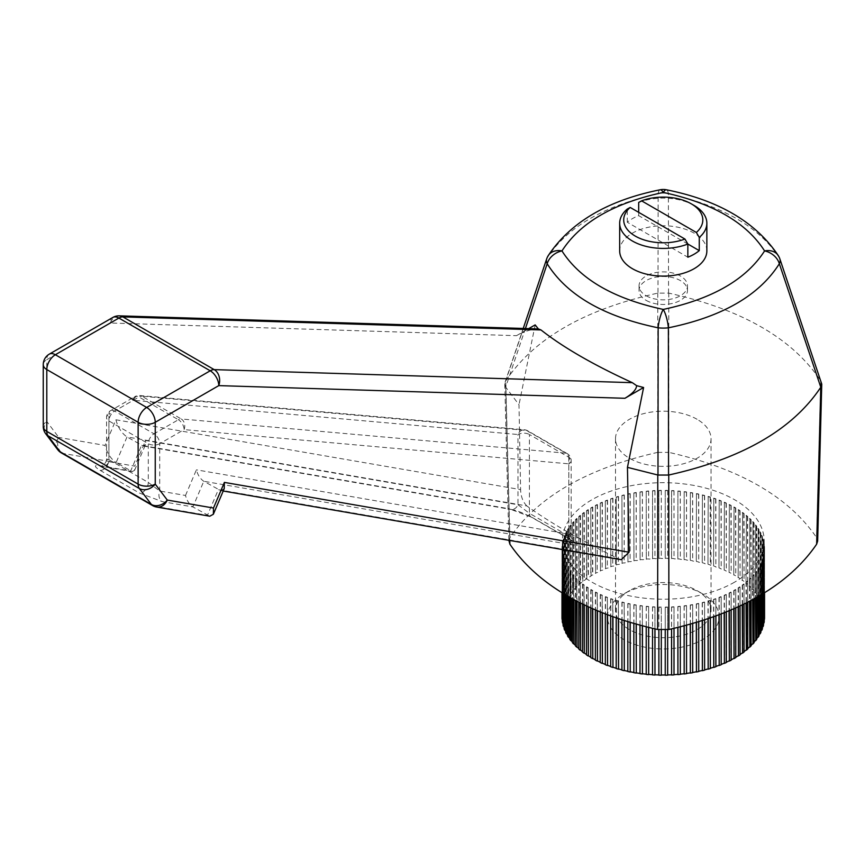 <?xml version="1.0" encoding="UTF-8"?>
<svg xmlns="http://www.w3.org/2000/svg" width="865" height="865" viewBox="0 0 865 865"><rect width="100%" height="100%" fill="white"/><g stroke="black" fill="none" stroke-linecap="round" stroke-linejoin="round"><path stroke-width="0.65" stroke-dasharray="4.33 3.24" d="M697.049 419.276A47.77 27.583 0 0 0 644.987 413.297A47.77 27.583 0 0 0 615.502 438.771A47.77 27.583 0 0 0 629.493 458.277A47.77 27.583 0 0 0 681.544 464.256A47.77 27.583 0 0 0 711.041 438.771A47.77 27.583 0 0 0 697.049 419.276M629.493 590.644L629.493 590.644A47.77 27.583 0 0 0 615.502 610.149A47.77 27.583 0 0 0 629.493 629.644A47.77 27.583 0 0 0 681.544 635.624A47.77 27.583 0 0 0 711.041 610.149A47.77 27.583 0 0 0 697.049 590.644L697.049 590.644A47.77 27.583 0 0 0 629.493 590.644L623.784 593.941A55.836 32.243 0 0 0 623.784 639.527A55.836 32.243 0 0 0 702.748 639.527A55.836 32.243 0 0 0 702.758 593.941A55.836 32.243 0 0 0 623.784 593.941L629.493 590.644M687.848 244.027L638.684 215.644A43.596 25.172 0 0 0 627.266 222.229L687.848 257.208M638.684 215.644L638.684 212.347M694.087 205.448A43.596 25.172 0 0 0 638.684 202.464M706.856 250.926A43.596 25.172 0 0 0 679.944 227.679A43.596 25.172 0 0 0 632.445 233.128A43.596 25.172 0 0 0 619.675 250.926M627.266 222.229L627.266 209.049M595.639 505.614A100.902 58.258 180 0 1 597.455 504.684L597.185 504.511A101.313 58.485 0 0 0 595.369 505.441L595.639 573.506A100.902 58.258 0 0 0 592.774 575.052L592.493 574.89A101.313 58.485 0 0 0 590.784 575.874L591.065 576.036A100.902 58.258 0 0 0 588.384 577.69L588.081 577.528A101.313 58.485 0 0 0 586.481 578.577L586.784 578.739A100.902 58.258 0 0 0 584.286 580.48L583.962 580.339A101.313 58.485 0 0 0 582.48 581.442L582.805 581.583A100.902 58.258 0 0 0 580.501 583.41L580.166 583.28A101.313 58.485 0 0 0 578.804 584.437L579.139 584.567A100.902 58.258 0 0 0 577.041 586.481L576.685 586.362A101.313 58.485 0 0 0 575.452 587.562L575.809 587.681A100.902 58.258 0 0 0 573.917 589.671L573.56 589.562A101.313 58.485 0 0 0 572.457 590.806L572.814 590.914A100.902 58.258 0 0 0 571.149 592.957L570.781 592.871A101.313 58.485 0 0 0 569.819 594.147L570.186 594.244A100.902 58.258 0 0 0 568.748 596.342L568.37 596.266A101.313 58.485 0 0 0 567.548 597.585L567.927 597.661A100.902 58.258 0 0 0 566.716 599.813L566.326 599.748A101.313 58.485 0 0 0 565.645 601.088L566.034 601.153A100.902 58.258 0 0 0 565.061 603.348L564.672 603.294A101.313 58.485 0 0 0 564.142 604.657L564.531 604.711A100.902 58.258 0 0 0 563.796 606.927L563.407 606.895A101.313 58.485 0 0 0 563.029 608.279L563.418 608.311A100.902 58.258 0 0 0 562.931 610.56L562.531 610.539A101.313 58.485 0 0 0 562.304 611.923L562.704 611.944A100.902 58.258 0 0 0 562.455 614.204L562.055 614.204A101.313 58.485 0 0 0 561.98 615.599L562.38 615.599A100.902 58.258 0 0 0 562.358 616.734A100.902 58.258 0 0 0 562.38 617.87L561.98 617.87M595.369 505.441L595.639 573.506M597.185 504.511L597.185 572.403A101.313 58.485 0 0 0 595.369 573.322M597.455 504.684L597.185 572.403M600.472 503.246A100.902 58.258 180 0 1 602.386 502.392L602.137 502.208A101.313 58.485 0 0 0 600.224 503.062L600.472 571.138A100.902 58.258 0 0 0 597.455 572.576M600.224 503.062L600.472 571.138M602.137 502.208L602.137 570.089A101.313 58.485 0 0 0 600.224 570.954M602.386 502.392L602.137 570.089M605.554 501.062A100.902 58.258 180 0 1 607.554 500.273L607.327 500.078A101.313 58.485 0 0 0 605.327 500.867L605.554 568.943A100.902 58.258 0 0 0 602.386 570.273M605.327 500.867L605.554 568.943M607.327 500.078L607.327 567.97A101.313 58.485 0 0 0 605.327 568.759M607.554 500.273L607.327 567.97M610.863 499.062A100.902 58.258 180 0 1 612.95 498.348L612.744 498.154A101.313 58.485 0 0 0 610.658 498.856L610.863 566.953A100.902 58.258 0 0 0 607.554 568.164M610.658 498.856L610.863 566.953M612.744 498.154L612.744 566.034A101.313 58.485 0 0 0 610.658 566.748M612.95 498.348L612.744 566.034M616.377 497.256A100.902 58.258 180 0 1 618.54 496.629L618.356 496.413A101.313 58.485 0 0 0 616.194 497.051L616.377 565.148A100.902 58.258 0 0 0 612.95 566.24M616.194 497.051L616.377 565.148M618.356 496.413L618.356 564.304A101.313 58.485 0 0 0 616.194 564.942M618.54 496.629L618.356 564.304M622.086 495.667A100.902 58.258 180 0 1 624.303 495.104L624.152 494.888A101.313 58.485 0 0 0 621.924 495.45L622.086 563.548A100.902 58.258 0 0 0 618.54 564.51M621.924 495.45L622.086 563.548M624.152 494.888L624.152 562.78A101.313 58.485 0 0 0 621.924 563.342M624.303 495.104L624.152 562.78M627.947 494.272A100.902 58.258 180 0 1 630.228 493.796L630.088 493.58A101.313 58.485 0 0 0 627.817 494.056L627.947 562.163A100.902 58.258 0 0 0 624.303 562.996M627.817 494.056L627.947 562.163M630.088 493.58L630.088 561.471A101.313 58.485 0 0 0 627.817 561.947M630.228 493.796L630.088 561.471M633.959 493.104A100.902 58.258 180 0 1 636.283 492.715L636.164 492.488A101.313 58.485 0 0 0 633.84 492.877L633.959 560.985A100.902 58.258 0 0 0 630.228 561.688M633.84 492.877L633.959 560.985M636.164 492.488L636.164 560.379A101.313 58.485 0 0 0 633.84 560.769M636.283 492.715L636.164 560.379M640.078 492.153A100.902 58.258 180 0 1 642.436 491.839L642.349 491.612A101.313 58.485 0 0 0 639.992 491.925L640.078 560.033A100.902 58.258 0 0 0 636.283 560.596M639.992 491.925L640.078 560.033M642.349 491.612L642.349 559.504A101.313 58.485 0 0 0 639.992 559.806M642.436 491.839L642.349 559.504M646.285 491.417A100.902 58.258 180 0 1 648.674 491.201L648.62 490.974A101.313 58.485 0 0 0 646.22 491.19L646.285 559.309A100.902 58.258 0 0 0 642.436 559.731M646.22 491.19L646.285 559.309M648.62 490.974L648.62 558.855A101.313 58.485 0 0 0 646.22 559.082M648.674 491.201L648.62 558.855M652.567 490.92A100.902 58.258 180 0 1 654.978 490.79L654.935 490.552A101.313 58.485 0 0 0 652.524 490.682L652.567 558.812A100.902 58.258 0 0 0 648.674 559.093M652.524 490.682L652.567 558.812M654.935 490.552L654.935 558.444A101.313 58.485 0 0 0 652.524 558.574M654.978 490.79L654.935 558.444M658.892 490.65A100.902 58.258 180 0 1 661.303 490.596L661.293 490.368A101.313 58.485 0 0 0 658.87 490.412L658.892 558.53A100.902 58.258 0 0 0 654.978 558.671M658.87 490.412L658.892 558.53M661.293 490.368L661.293 558.26A101.313 58.485 0 0 0 658.87 558.303M661.303 490.596L661.293 558.26M665.228 490.596A100.902 58.258 180 0 1 667.65 490.65L667.661 490.412A101.313 58.485 0 0 0 665.239 490.368L665.228 558.487A100.902 58.258 0 0 0 661.303 558.487M665.239 490.368L665.228 558.487M667.661 490.412L667.661 558.303A101.313 58.485 0 0 0 665.239 558.26M667.65 490.65L667.661 558.303M671.554 490.79A100.902 58.258 180 0 1 673.965 490.92L674.008 490.682A101.313 58.485 0 0 0 671.597 490.552L671.554 558.671A100.902 58.258 0 0 0 667.65 558.53M671.597 490.552L671.554 558.671M674.008 490.682L674.008 558.574A101.313 58.485 0 0 0 671.597 558.444M673.965 490.92L674.008 558.574M677.857 491.201A100.902 58.258 180 0 1 680.247 491.417L680.312 491.19A101.313 58.485 0 0 0 677.922 490.974L677.857 559.093A100.902 58.258 0 0 0 673.965 558.812M677.922 490.974L677.857 559.093M680.312 491.19L680.312 559.082A101.313 58.485 0 0 0 677.922 558.855M680.247 491.417L680.312 559.082M684.096 491.839A100.902 58.258 180 0 1 686.464 492.153L686.551 491.925A101.313 58.485 0 0 0 684.183 491.612L684.096 559.731A100.902 58.258 0 0 0 680.247 559.309M684.183 491.612L684.096 559.731M686.551 491.925L686.551 559.806A101.313 58.485 0 0 0 684.183 559.504M686.464 492.153L686.551 559.806M690.259 492.715A100.902 58.258 180 0 1 692.584 493.104L692.692 492.877A101.313 58.485 0 0 0 690.367 492.488L690.259 560.596A100.902 58.258 0 0 0 686.464 560.033M690.367 492.488L690.259 560.596M692.692 492.877L692.692 560.769A101.313 58.485 0 0 0 690.367 560.379M692.584 493.104L692.692 560.769M696.303 493.796A100.902 58.258 180 0 1 698.585 494.272L698.725 494.056A101.313 58.485 0 0 0 696.444 493.58L696.303 561.688A100.902 58.258 0 0 0 692.584 560.985M696.444 493.58L696.303 561.688M698.725 494.056L698.725 561.947A101.313 58.485 0 0 0 696.444 561.471M698.585 494.272L698.725 561.947M702.229 495.104A100.902 58.258 180 0 1 704.445 495.667L704.607 495.45A101.313 58.485 0 0 0 702.391 494.888L702.229 562.996A100.902 58.258 0 0 0 698.585 562.163M702.391 494.888L702.229 562.996M704.607 495.45L704.607 563.342A101.313 58.485 0 0 0 702.391 562.78M704.445 495.667L704.607 563.342M707.992 496.629A100.902 58.258 180 0 1 710.154 497.256L710.338 497.051A101.313 58.485 0 0 0 708.176 496.413L707.992 564.51A100.902 58.258 0 0 0 704.445 563.548M708.176 496.413L707.992 564.51M710.338 497.051L710.338 564.942A101.313 58.485 0 0 0 708.176 564.304M710.154 497.256L710.338 564.942M713.582 498.348A100.902 58.258 180 0 1 715.669 499.062L715.874 498.856A101.313 58.485 0 0 0 713.787 498.154L713.582 566.24A100.902 58.258 0 0 0 710.154 565.148M713.787 498.154L713.582 566.24M715.874 498.856L715.874 566.748A101.313 58.485 0 0 0 713.787 566.034M715.669 499.062L715.874 566.748M718.977 500.273A100.902 58.258 180 0 1 720.977 501.062L721.205 500.867A101.313 58.485 0 0 0 719.204 500.078L718.977 568.164A100.902 58.258 0 0 0 715.669 566.953M719.204 500.078L718.977 568.164M721.205 500.867L721.205 568.759A101.313 58.485 0 0 0 719.204 567.97M720.977 501.062L721.205 568.759M724.156 502.392A100.902 58.258 180 0 1 726.07 503.246L726.308 503.062A101.313 58.485 0 0 0 724.394 502.208L724.156 570.273A100.902 58.258 0 0 0 720.977 568.943M724.394 502.208L724.156 570.273M726.308 503.062L726.308 570.954A101.313 58.485 0 0 0 724.394 570.089M726.07 503.246L726.308 570.954M729.087 504.684A100.902 58.258 180 0 1 730.903 505.614L731.163 505.441A101.313 58.485 0 0 0 729.346 504.511L729.087 572.576A100.902 58.258 0 0 0 726.07 571.138M729.346 504.511L729.087 572.576M731.163 505.441L731.163 573.322A101.313 58.485 0 0 0 729.346 572.403M730.903 505.614L731.163 573.322M733.758 507.16A100.902 58.258 180 0 1 735.466 508.155L735.758 507.982A101.313 58.485 0 0 0 734.039 506.998L733.758 575.052A100.902 58.258 0 0 0 730.903 573.506M734.039 506.998L733.758 575.052M735.758 507.982L735.758 575.874A101.313 58.485 0 0 0 734.039 574.89M735.466 508.155L735.758 575.874M738.148 509.799A100.902 58.258 180 0 1 739.748 510.847L740.051 510.696A101.313 58.485 0 0 0 738.451 509.647L738.148 577.69A100.902 58.258 0 0 0 735.466 576.036M738.451 509.647L738.148 577.69M740.051 510.696L740.051 578.577A101.313 58.485 0 0 0 738.451 577.528M739.748 510.847L740.051 578.577M742.246 512.588A100.902 58.258 180 0 1 743.738 513.691L744.051 513.55A101.313 58.485 0 0 0 742.57 512.448L742.246 580.48A100.902 58.258 0 0 0 739.748 578.739M742.57 512.448L742.246 580.48M744.051 513.55L744.051 581.442A101.313 58.485 0 0 0 742.57 580.339M743.738 513.691L744.051 581.442M746.041 515.529A100.902 58.258 180 0 1 747.403 516.686L747.728 516.546A101.313 58.485 0 0 0 746.376 515.399L746.041 583.41A100.902 58.258 0 0 0 743.738 581.583M746.376 515.399L746.041 583.41M747.728 516.546L747.728 584.437A101.313 58.485 0 0 0 746.376 583.28M747.403 516.686L747.728 584.437M749.501 518.589A100.902 58.258 180 0 1 750.734 519.8L751.08 519.681A101.313 58.485 0 0 0 749.847 518.47L749.501 586.481A100.902 58.258 0 0 0 747.403 584.567M749.847 518.47L749.501 586.481M751.08 519.681L751.08 587.562A101.313 58.485 0 0 0 749.847 586.362M750.734 519.8L751.08 587.562M752.615 521.779A100.902 58.258 180 0 1 753.718 523.022L754.075 522.914A101.313 58.485 0 0 0 752.982 521.671L752.615 589.671A100.902 58.258 0 0 0 750.734 587.681M752.982 521.671L752.615 589.671M754.075 522.914L754.075 590.806A101.313 58.485 0 0 0 752.982 589.562M753.718 523.022L754.075 590.806M755.383 525.066A100.902 58.258 180 0 1 756.345 526.353L756.724 526.255A101.313 58.485 0 0 0 755.761 524.979L755.383 592.957A100.902 58.258 0 0 0 753.718 590.914M755.761 524.979L755.383 592.957M756.724 526.255L756.724 594.147A101.313 58.485 0 0 0 755.761 592.871M756.345 526.353L756.724 594.147M757.794 528.461A100.902 58.258 180 0 1 758.616 529.769L758.994 529.694A101.313 58.485 0 0 0 758.173 528.374L757.794 596.342A100.902 58.258 0 0 0 756.345 594.244M758.173 528.374L757.794 596.342M758.994 529.694L758.994 597.585A101.313 58.485 0 0 0 758.173 596.266M758.616 529.769L758.994 597.585M759.816 531.921A100.902 58.258 180 0 1 760.497 533.262L760.886 533.197A101.313 58.485 0 0 0 760.205 531.856L759.816 599.813A100.902 58.258 0 0 0 758.616 597.661M760.205 531.856L759.816 599.813M760.886 533.197L760.886 601.088A101.313 58.485 0 0 0 760.205 599.748M760.497 533.262L760.886 601.088M761.47 535.457A100.902 58.258 180 0 1 762 536.819L762.389 536.776A101.313 58.485 0 0 0 761.87 535.403L761.47 603.348A100.902 58.258 0 0 0 760.497 601.153M761.87 535.403L761.47 603.348M762.389 536.776L762.389 604.657A101.313 58.485 0 0 0 761.87 603.294M762 536.819L762.389 604.657M762.735 539.046A100.902 58.258 180 0 1 763.114 540.42L763.514 540.387A101.313 58.485 0 0 0 763.135 539.003L762.735 606.927A100.902 58.258 0 0 0 762 604.711M763.135 539.003L762.735 606.927M763.514 540.387L763.514 608.279A101.313 58.485 0 0 0 763.135 606.895M763.114 540.42L763.514 608.279M763.6 542.669A100.902 58.258 180 0 1 763.827 544.063L764.238 544.042A101.313 58.485 0 0 0 764 542.647L763.6 610.56A100.902 58.258 0 0 0 763.114 608.311M764 542.647L763.6 610.56M764.238 544.042L764.238 611.923A101.313 58.485 0 0 0 764 610.539M763.827 544.063L764.238 611.923M764.076 546.323A100.902 58.258 180 0 1 764.152 547.718L764.552 547.707A101.313 58.485 0 0 0 764.476 546.312L764.076 614.204A100.902 58.258 0 0 0 763.827 611.944M764.476 546.312L764.076 614.204M764.552 547.707L764.552 615.599A101.313 58.485 0 0 0 764.476 614.204M764.152 547.718L764.552 615.599M764.152 549.978A100.902 58.258 180 0 1 764.076 551.373L764.476 551.383A101.313 58.485 0 0 0 764.552 549.989L764.152 617.87A100.902 58.258 0 0 0 764.173 616.734A100.902 58.258 0 0 0 764.152 615.599M764.552 549.989L764.552 592.752M764.476 551.383L764.476 592.795M764.076 551.373L764.238 619.264M763.827 553.632A100.902 58.258 180 0 1 763.6 555.027L764 555.049A101.313 58.485 0 0 0 764.238 553.654L763.827 621.524A100.902 58.258 0 0 0 764.076 619.264M764.238 553.654L764.238 592.947M764 555.049L764 593.087M763.6 555.027L763.6 593.336M763.114 557.265A100.902 58.258 180 0 1 762.735 558.649L763.135 558.682A101.313 58.485 0 0 0 763.514 557.309L763.114 625.157A100.902 58.258 0 0 0 763.514 623.395M763.514 557.309L763.514 593.39M763.135 558.682L763.135 593.617M762.735 558.649L762.735 593.866M762 560.877A100.902 58.258 180 0 1 761.47 562.239L761.87 562.282A101.313 58.485 0 0 0 762.389 560.92L762 628.758A100.902 58.258 0 0 0 762.389 627.622M762.389 560.92L762.389 594.071M761.87 562.282L761.87 594.385M761.47 562.239L761.47 594.623M760.497 564.423A100.902 58.258 180 0 1 759.816 565.775L760.205 565.84A101.313 58.485 0 0 0 760.886 564.488L760.497 632.315A100.902 58.258 0 0 0 760.886 631.482M760.886 564.488L760.886 594.969M760.205 565.84L760.205 595.358M759.816 565.775L759.816 595.585M758.616 567.927A100.902 58.258 180 0 1 757.794 569.235L758.173 569.311A101.313 58.485 0 0 0 758.994 568.002L758.616 635.807A100.902 58.258 0 0 0 758.994 635.17M758.994 568.002L758.994 596.072M758.173 569.311L758.173 596.547M757.794 569.235L757.794 596.764M756.345 571.343A100.902 58.258 180 0 1 755.383 572.619L755.761 572.716A101.313 58.485 0 0 0 756.724 571.43L756.345 639.224A100.902 58.258 0 0 0 756.724 638.716M756.724 571.43L756.724 597.369M755.761 572.716L755.761 597.91M755.383 572.619L755.383 598.115M753.718 574.674A100.902 58.258 180 0 1 752.615 575.917L752.982 576.025A101.313 58.485 0 0 0 754.075 574.771L753.718 642.554A100.902 58.258 0 0 0 754.075 642.133M754.075 574.771L754.075 598.84M752.982 576.025L752.982 599.434M752.615 575.917L752.615 599.629M750.734 577.896A100.902 58.258 180 0 1 749.501 579.107L749.847 579.215A101.313 58.485 0 0 0 751.08 578.015L750.734 645.787A100.902 58.258 0 0 0 751.08 645.431M751.08 578.015L751.08 600.451M749.847 579.215L749.847 601.099M749.501 579.107L749.501 601.283M747.403 581.01A100.902 58.258 180 0 1 746.041 582.167L746.376 582.296A101.313 58.485 0 0 0 747.728 581.139L747.403 648.901A100.902 58.258 0 0 0 747.728 648.609M747.728 581.139L747.728 602.191M746.376 582.296L746.376 602.883M746.041 582.167L746.041 603.046M743.738 583.994A100.902 58.258 180 0 1 742.246 585.108L742.57 585.248A101.313 58.485 0 0 0 744.051 584.145L743.738 651.886A100.902 58.258 0 0 0 744.051 651.637M744.051 584.145L744.051 604.029M742.57 585.248L742.57 604.754M742.246 585.108L742.246 604.905M739.748 586.848A100.902 58.258 180 0 1 738.148 587.897L738.451 588.049A101.313 58.485 0 0 0 740.051 587L739.748 654.729A100.902 58.258 0 0 0 740.051 654.535M740.051 587L740.051 605.954M738.451 588.049L738.451 606.7M738.148 587.897L738.148 606.841M735.466 589.541A100.902 58.258 180 0 1 733.758 590.535L734.039 590.698A101.313 58.485 0 0 0 735.758 589.703L735.466 657.432A100.902 58.258 0 0 0 735.758 657.259M735.758 589.703L735.758 607.933M734.039 590.698L734.039 608.701M733.758 590.535L733.758 608.83M730.903 592.082A100.902 58.258 180 0 1 729.087 593.001L729.346 593.185A101.313 58.485 0 0 0 731.163 592.255L730.903 659.973A100.902 58.258 0 0 0 731.163 659.833M731.163 592.255L731.163 609.955M729.346 593.185L729.346 610.722M729.087 593.001L729.087 610.841M726.07 594.45A100.902 58.258 180 0 1 724.156 595.304L724.394 595.488A101.313 58.485 0 0 0 726.308 594.633L726.07 662.33A100.902 58.258 0 0 0 726.308 662.222M726.308 594.633L726.308 611.988M724.394 595.488L724.394 612.755M724.156 595.304L724.156 612.863M720.977 596.634A100.902 58.258 180 0 1 718.977 597.423L719.204 597.607A101.313 58.485 0 0 0 721.205 596.828L720.977 664.525A100.902 58.258 0 0 0 721.205 664.428M721.205 596.828L721.205 614.02M719.204 597.607L719.204 614.788M718.977 597.423L718.977 614.874M715.669 598.634A100.902 58.258 180 0 1 713.582 599.348L713.787 599.542A101.313 58.485 0 0 0 715.874 598.829L715.669 666.515A100.902 58.258 0 0 0 715.874 666.45M715.874 598.829L715.874 616.021M713.787 599.542L713.787 616.777M713.582 599.348L713.582 616.853M710.154 600.429A100.902 58.258 180 0 1 707.992 601.067L708.176 601.272A101.313 58.485 0 0 0 710.338 600.645L710.154 668.321A100.902 58.258 0 0 0 710.338 668.267M710.338 600.645L710.338 617.999M708.176 601.272L708.176 618.735M707.992 601.067L707.992 618.799M704.445 602.029A100.902 58.258 180 0 1 702.229 602.591L702.391 602.797A101.313 58.485 0 0 0 704.607 602.245L704.445 669.921A100.902 58.258 0 0 0 704.607 669.878M704.607 602.245L704.607 619.913M702.391 602.797L702.391 620.627M702.229 602.591L702.229 620.681M698.585 603.424A100.902 58.258 180 0 1 696.303 603.889L696.444 604.116A101.313 58.485 0 0 0 698.725 603.64L698.585 671.305A100.902 58.258 0 0 0 698.725 671.283M698.725 603.64L698.725 621.773M696.444 604.116L696.444 622.465M696.303 603.889L696.303 622.497M692.584 604.592A100.902 58.258 180 0 1 690.259 604.981L690.367 605.208A101.313 58.485 0 0 0 692.692 604.819L692.584 672.483A100.902 58.258 0 0 0 692.692 672.462M692.692 604.819L692.692 623.557M690.367 605.208L690.367 624.206M690.259 604.981L690.259 624.238M686.464 605.543A100.902 58.258 180 0 1 684.096 605.846L684.183 606.073A101.313 58.485 0 0 0 686.551 605.77L686.464 673.435A100.902 58.258 0 0 0 686.551 673.424M686.551 605.77L686.551 625.244M684.183 606.073L684.183 625.871M684.096 605.846L684.096 625.892M680.247 606.268A100.902 58.258 180 0 1 677.857 606.495L677.922 606.722A101.313 58.485 0 0 0 680.312 606.506L680.247 674.159A100.902 58.258 0 0 0 680.312 674.159M680.312 606.506L680.312 626.855M677.922 606.722L677.922 627.439M677.857 606.495L677.857 627.449M673.965 606.776A100.902 58.258 180 0 1 671.554 606.906L671.597 607.144A101.313 58.485 0 0 0 674.008 607.003L673.965 674.668A100.902 58.258 0 0 0 674.008 674.657M674.008 607.003L674.008 628.358M671.597 607.144L671.597 628.898M671.554 606.906L671.554 628.909M667.65 607.046A100.902 58.258 180 0 1 665.228 607.089L665.239 607.327A101.313 58.485 0 0 0 667.661 607.284L667.65 674.938A100.902 58.258 0 0 0 667.661 674.938L667.661 675.176M667.661 607.284L667.661 629.72M665.239 607.327L665.239 630.001L665.228 607.089M661.303 607.089A100.902 58.258 180 0 1 658.892 607.046L658.87 607.284A101.313 58.485 0 0 0 661.293 607.327L661.303 630.001L661.293 607.327M658.87 607.284L658.87 629.72M658.892 607.046L658.87 675.176M654.978 606.906A100.902 58.258 180 0 1 652.567 606.776L652.524 607.003A101.313 58.485 0 0 0 654.935 607.144L654.978 628.909M654.935 607.144L654.935 628.898M652.524 607.003L652.524 628.358M652.567 606.776L652.524 674.895M648.674 606.495A100.902 58.258 180 0 1 646.285 606.268L646.22 606.506A101.313 58.485 0 0 0 648.62 606.722L648.674 627.449M648.62 606.722L648.62 627.439M646.22 606.506L646.22 626.855M646.285 606.268L646.22 674.386M642.436 605.846A100.902 58.258 180 0 1 640.078 605.543L639.992 605.77A101.313 58.485 0 0 0 642.349 606.073L642.436 625.892M642.349 606.073L642.349 625.871M639.992 605.77L639.992 625.244M640.078 605.543L639.992 673.662M636.283 604.981A100.902 58.258 180 0 1 633.959 604.592L633.84 604.819A101.313 58.485 0 0 0 636.164 605.208L636.283 624.238M636.164 605.208L636.164 624.206M633.84 604.819L633.84 623.557M633.959 604.592L633.84 672.7M630.228 603.889A100.902 58.258 180 0 1 627.947 603.424L627.817 603.64A101.313 58.485 0 0 0 630.088 604.116L630.228 622.497M630.088 604.116L630.088 622.465M627.817 603.64L627.817 621.773M627.947 603.424L627.817 671.532M624.303 602.591A100.902 58.258 180 0 1 622.086 602.029L621.924 602.245A101.313 58.485 0 0 0 624.152 602.797L624.303 620.681M624.152 602.797L624.152 620.627M621.924 602.245L621.924 619.913M622.086 602.029L621.924 670.137M618.54 601.067A100.902 58.258 180 0 1 616.377 600.429L616.194 600.645A101.313 58.485 0 0 0 618.356 601.272L618.54 618.799M618.356 601.272L618.356 618.735M616.194 600.645L616.194 617.999M616.377 600.429L616.194 668.526M612.95 599.348A100.902 58.258 180 0 1 610.863 598.634L610.658 598.829A101.313 58.485 0 0 0 612.744 599.542L612.95 616.853M612.744 599.542L612.744 616.777M610.658 598.829L610.658 616.021M610.863 598.634L610.658 666.72M607.554 597.423A100.902 58.258 180 0 1 605.554 596.634L605.327 596.828A101.313 58.485 0 0 0 607.327 597.607L607.554 614.874M607.327 597.607L607.327 614.788M605.327 596.828L605.327 614.02M605.554 596.634L605.327 664.72M602.386 595.304A100.902 58.258 180 0 1 600.472 594.45L600.224 594.633A101.313 58.485 0 0 0 602.137 595.488L602.386 612.863M602.137 595.488L602.137 612.755M600.224 594.633L600.224 611.988M600.472 594.45L600.224 662.525M597.455 593.001A100.902 58.258 180 0 1 595.639 592.082L595.369 592.255A101.313 58.485 0 0 0 597.185 593.185L597.455 610.841M597.185 593.185L597.185 610.722M595.369 592.255L595.369 609.955M595.639 592.082L595.369 660.146M592.774 590.535A100.902 58.258 180 0 1 591.065 589.541L590.784 589.703A101.313 58.485 0 0 0 592.493 590.698L592.774 608.83M592.493 590.698L592.493 608.701M590.784 589.703L590.784 607.933M591.065 589.541L590.784 657.595M588.384 587.897A100.902 58.258 180 0 1 586.784 586.848L586.481 587A101.313 58.485 0 0 0 588.081 588.049L588.384 606.841M588.081 588.049L588.081 606.7M586.481 587L586.481 605.954M586.784 586.848L586.481 654.891M584.286 585.108A100.902 58.258 180 0 1 582.805 583.994L582.48 584.145A101.313 58.485 0 0 0 583.962 585.248L584.286 604.905M583.962 585.248L583.962 604.754M582.48 584.145L582.48 604.029M582.805 583.994L582.48 652.026M580.501 582.167A100.902 58.258 180 0 1 579.139 581.01L578.804 581.139A101.313 58.485 0 0 0 580.166 582.296L580.501 603.046M580.166 582.296L580.166 602.883M578.804 581.139L578.804 602.191M579.139 581.01L578.804 649.031M577.041 579.107A100.902 58.258 180 0 1 575.809 577.896L575.452 578.015A101.313 58.485 0 0 0 576.685 579.215L577.041 601.283M576.685 579.215L576.685 601.099M575.452 578.015L575.452 600.451M575.809 577.896L575.452 645.906M573.917 575.917A100.902 58.258 180 0 1 572.814 574.674L572.457 574.771A101.313 58.485 0 0 0 573.56 576.025L573.917 599.629M573.56 576.025L573.56 599.434M572.457 574.771L572.457 598.84M572.814 574.674L572.457 642.663M571.149 572.619A100.902 58.258 180 0 1 570.186 571.343L569.819 571.43A101.313 58.485 0 0 0 570.781 572.716L571.149 598.115M570.781 572.716L570.781 597.91M569.819 571.43L569.819 597.369M570.186 571.343L569.819 639.322M568.748 569.235A100.902 58.258 180 0 1 567.927 567.927L567.548 568.002A101.313 58.485 0 0 0 568.37 569.311L568.748 596.764M568.37 569.311L568.37 596.547M567.548 568.002L567.548 596.072M567.927 567.927L567.548 635.894M566.716 565.775A100.902 58.258 180 0 1 566.034 564.423L565.645 564.488A101.313 58.485 0 0 0 566.326 565.84L566.716 595.585M566.326 565.84L566.326 595.358M565.645 564.488L565.645 594.969M566.034 564.423L565.645 632.38M565.061 562.239A100.902 58.258 180 0 1 564.531 560.877L564.142 560.92A101.313 58.485 0 0 0 564.672 562.282L565.061 594.623M564.672 562.282L564.672 594.385M564.142 560.92L564.142 594.071M564.531 560.877L564.142 628.812M563.796 558.649A100.902 58.258 180 0 1 563.418 557.265L563.029 557.309A101.313 58.485 0 0 0 563.407 558.682L563.796 593.866M563.407 558.682L563.407 593.617M563.029 557.309L563.029 593.39M563.418 557.265L563.029 625.19M562.931 555.027A100.902 58.258 180 0 1 562.704 553.632L562.304 553.654A101.313 58.485 0 0 0 562.531 555.049L562.931 593.336M562.531 555.049L562.531 593.087M562.304 553.654L562.304 592.947M562.704 553.632L562.304 621.546M562.455 551.373A100.902 58.258 180 0 1 562.38 549.978L561.98 549.989A101.313 58.485 0 0 0 562.055 551.383L562.455 619.264A100.902 58.258 0 0 0 562.704 621.524M562.055 551.383L562.055 592.795M561.98 549.989L561.98 592.752M562.38 549.978L562.38 617.87M562.38 547.718A100.902 58.258 180 0 1 562.455 546.323L562.055 546.312A101.313 58.485 0 0 0 561.98 547.707L562.38 615.599M561.98 547.707L561.98 615.599M562.055 546.312L562.055 614.204M562.455 546.323L562.455 614.204M562.704 544.063A100.902 58.258 180 0 1 562.931 542.669L562.531 542.647A101.313 58.485 0 0 0 562.304 544.042L562.704 611.944M562.304 544.042L562.304 611.923M562.531 542.647L562.531 610.539M562.931 542.669L562.931 610.56M563.418 540.42A100.902 58.258 180 0 1 563.796 539.046L563.407 539.003A101.313 58.485 0 0 0 563.029 540.387L563.418 608.311M563.029 540.387L563.029 608.279M563.407 539.003L563.407 606.895M563.796 539.046L563.796 606.927M564.531 536.819A100.902 58.258 180 0 1 565.061 535.457L564.672 535.403A101.313 58.485 0 0 0 564.142 536.776L564.531 604.711M564.142 536.776L564.142 604.657M564.672 535.403L564.672 603.294M565.061 535.457L565.061 603.348M566.034 533.262A100.902 58.258 180 0 1 566.716 531.921L566.326 531.856A101.313 58.485 0 0 0 565.645 533.197L566.034 601.153M565.645 533.197L565.645 601.088M566.326 531.856L566.326 599.748M566.716 531.921L566.716 599.813M567.927 529.769A100.902 58.258 180 0 1 568.748 528.461L568.37 528.374A101.313 58.485 0 0 0 567.548 529.694L567.927 597.661M567.548 529.694L567.548 597.585M568.37 528.374L568.37 596.266M568.748 528.461L568.748 596.342M570.186 526.353A100.902 58.258 180 0 1 571.149 525.066L570.781 524.979A101.313 58.485 0 0 0 569.819 526.255L570.186 594.244M569.819 526.255L569.819 594.147M570.781 524.979L570.781 592.871M571.149 525.066L571.149 592.957M572.814 523.022A100.902 58.258 180 0 1 573.917 521.779L573.56 521.671A101.313 58.485 0 0 0 572.457 522.914L572.814 590.914M572.457 522.914L572.457 590.806M573.56 521.671L573.56 589.562M573.917 521.779L573.917 589.671M575.809 519.8A100.902 58.258 180 0 1 577.041 518.589L576.685 518.47A101.313 58.485 0 0 0 575.452 519.681L575.809 587.681M575.452 519.681L575.452 587.562M576.685 518.47L576.685 586.362M577.041 518.589L577.041 586.481M579.139 516.686A100.902 58.258 180 0 1 580.501 515.529L580.166 515.399A101.313 58.485 0 0 0 578.804 516.546L579.139 584.567M578.804 516.546L578.804 584.437M580.166 515.399L580.166 583.28M580.501 515.529L580.501 583.41M582.805 513.691A100.902 58.258 180 0 1 584.286 512.588L583.962 512.448A101.313 58.485 0 0 0 582.48 513.55L582.805 581.583M582.48 513.55L582.48 581.442M583.962 512.448L583.962 580.339M584.286 512.588L584.286 580.48M586.784 510.847A100.902 58.258 180 0 1 588.384 509.799L588.081 509.647A101.313 58.485 0 0 0 586.481 510.696L586.784 578.739M586.481 510.696L586.481 578.577M588.081 509.647L588.081 577.528M588.384 509.799L588.384 577.69M591.065 508.155A100.902 58.258 180 0 1 592.774 507.16L592.493 506.998A101.313 58.485 0 0 0 590.784 507.982L591.065 576.036M590.784 507.982L590.784 575.874M592.493 506.998L592.493 574.89M592.774 507.16L592.774 575.052M571.397 544.701A8.077 6.444 99.8 0 1 568.802 534.083L568.802 463.835L184.094 429.613A8.077 4.66 -120 0 0 178.385 419.73A8.077 4.66 -60 0 1 181.239 418.963L141.849 396.224L526.558 430.446L565.948 453.184A8.077 4.66 -60 0 1 567.126 453.552L527.736 430.813A8.077 8.077 0 0 0 524.417 429.764L139.719 395.543A8.077 8.077 0 0 0 134.962 396.592A8.077 4.66 -120 0 1 139.006 396.992L178.385 419.73L154.002 433.808A8.077 4.66 60 0 1 159.711 443.691A8.077 4.66 180 0 1 148.293 443.691L108.914 420.952A8.077 4.66 180 0 1 106.546 417.654A8.077 4.66 180 0 1 108.914 414.357L108.914 461.683A8.077 6.444 -80.2 0 1 101.832 466.343A8.077 6.444 -80.2 0 1 100.091 465.716C93.863 464.916 93.863 466.451 100.091 470.333A8.077 4.66 -60 0 0 105.93 467.23A8.077 4.66 -60 0 0 108.914 459.715L148.293 482.454L159.711 491.017L185.51 495.461C186.872 500.608 189.338 504.414 192.895 506.912L203.783 481.275L571.397 544.701C577.625 545.501 577.625 543.955 571.397 540.084L532.007 517.346A8.077 4.66 -60 0 1 531.088 517.011C522.017 512.469 515.291 509.928 510.912 509.42A8.077 6.444 99.8 0 0 517.994 504.76L517.994 434.511A8.077 4.66 180 0 1 529.412 434.511A8.077 4.66 120 0 0 527.736 430.813A8.077 4.66 120 0 0 526.558 430.446A8.077 6.369 -84.9 0 0 524.417 429.764A8.077 6.369 -84.9 0 0 517.994 434.511L133.297 400.279A8.077 6.369 95.1 0 1 139.719 395.543A8.077 6.369 95.1 0 1 141.849 396.224A8.077 4.66 120 0 0 139.006 396.992L114.613 411.07A8.077 4.66 120 0 0 108.914 420.952L108.914 459.715L106.546 458.926L108.914 461.683L134.713 466.138L145.59 440.501L517.994 504.76L529.412 513.313L529.412 434.511L568.802 457.25A8.077 4.66 180 0 1 571.159 460.537A8.077 4.66 180 0 1 568.802 463.835A8.077 6.369 -84.9 0 0 565.948 453.184L181.239 418.963A8.077 6.369 95.1 0 1 184.094 429.613L159.711 443.691L159.711 491.017A8.077 6.444 -80.2 0 0 162.306 501.635L192.895 506.912L209.763 516.21M525.412 328.516L505.679 387.12L519 404.744L520.6 489.612L115.921 419.785L105.043 445.421L58.809 437.441A12.11 9.666 -80.2 0 0 62.713 453.368L154.046 506.101A12.11 9.666 -80.2 0 0 156.651 507.041M535.154 324.894L519 404.744M538.365 328.927L538.365 328.927C531.672 329.057 524.385 331.306 516.47 335.685L528.699 328.624M668.559 293.084L668.375 193.771C722.61 205.794 759.6 227.149 779.343 257.846L820.788 380.903C792.675 338.615 741.997 309.356 668.753 293.127L657.789 293.127C584.545 309.356 533.867 338.615 505.744 380.903L504.782 384.114L505.679 387.12M657.789 293.127L657.638 452.384C586.957 468.452 537.716 496.878 509.885 537.684L505.744 380.903M505.679 381.011L547.188 257.846C567.31 226.933 604.3 205.578 658.157 193.771L657.973 293.084M119.262 315.844A12.11 9.439 -88.2 0 0 110.32 323.002A12.11 6.996 60 0 1 112.828 317.455M657.638 452.384L668.894 452.384L668.753 293.127M621.243 559.698L618.172 558.671C579.701 539.706 549.253 522.125 526.839 505.939L127.004 436.955L116.126 462.58L132.226 471.587L134.605 470.279L134.713 466.138M115.921 419.785C117.964 427.494 121.662 433.224 127.004 436.955L143.103 445.962L145.493 444.653L145.59 440.501M734.623 582.134A100.902 58.258 180 0 1 624.649 594.763A100.902 58.258 180 0 1 562.358 540.939A100.902 58.258 180 0 1 592.774 499.256A100.902 58.258 180 0 1 702.445 487.255A100.902 58.258 180 0 1 764.173 540.939A100.902 58.258 180 0 1 734.623 582.134M820.788 380.903L816.647 537.684C788.826 496.878 739.575 468.452 668.894 452.384M816.647 537.684L817.652 541.079M504.782 384.114L508.88 541.079L509.885 537.684M185.51 495.461L196.387 469.836C197.75 474.971 200.215 478.788 203.783 481.275L220.651 490.585L224.23 488.628M143.103 445.962L510.912 509.42A8.077 6.444 99.8 0 1 509.182 508.782L532.007 517.346M563.029 623.395A100.902 58.258 0 0 0 563.418 625.157M564.142 627.622A100.902 58.258 0 0 0 564.531 628.758M565.645 631.482A100.902 58.258 0 0 0 566.034 632.315M567.548 635.17A100.902 58.258 0 0 0 567.927 635.807M571.397 540.084A8.077 4.66 120 0 1 570.468 539.749L531.088 517.011A8.077 4.66 -60 0 1 529.412 513.313L568.802 536.051A8.077 4.66 120 0 0 570.468 539.749L572.76 541.274L571.159 536.841L571.159 460.537A8.077 8.077 0 0 0 567.126 453.552A8.077 4.66 -60 0 1 568.802 457.25L568.802 536.051L571.159 536.841L568.802 534.083L196.387 469.836M526.839 505.939C522.925 501.949 520.849 496.51 520.6 489.612M821.469 382.287L820.853 381.011M61.318 452.871A12.11 6.996 -60 0 0 62.713 453.368L116.126 462.58C110.785 458.85 107.087 453.13 105.043 445.421M57.706 449.67A12.11 9.602 143 0 1 58.809 437.441L46.797 421.504A12.11 9.602 -37 0 0 45.694 433.743M646.144 295.743A24.22 13.981 0 0 0 672.538 298.782A24.22 13.981 0 0 0 687.48 285.861A24.22 13.981 0 0 0 663.271 271.88A24.22 13.981 0 0 0 639.051 285.861A24.22 13.981 0 0 0 646.144 295.743M646.144 300.36A24.22 13.981 0 0 0 672.538 303.388A24.22 13.981 0 0 0 687.48 290.478A24.22 13.981 0 0 0 663.271 276.497A24.22 13.981 0 0 0 639.051 290.478A24.22 13.981 0 0 0 646.144 300.36M132.226 471.587L100.405 466.17C100.059 467.327 106.946 463.716 106.546 458.926L106.546 417.654A8.077 8.077 0 0 1 110.579 410.67L134.962 396.592A8.077 4.66 -120 0 0 133.297 400.279L108.914 414.357A8.077 4.66 60 0 1 110.579 410.67A8.077 4.66 60 0 1 114.613 411.07L154.002 433.808A8.077 4.66 -60 0 0 148.293 443.691L148.293 482.454A8.077 4.66 120 0 1 145.309 489.968A8.077 4.66 120 0 1 139.481 493.072L162.306 501.635M548.107 255.813A16.143 12.456 -149.1 0 0 547.188 257.846A16.143 8.985 18.6 0 0 546.658 258.949M49.305 354.131A12.11 6.996 -120 0 0 46.797 359.678A12.11 6.996 0 0 0 43.25 364.619M43.25 426.445A12.11 6.996 180 0 1 46.797 421.504L46.797 359.678L110.32 323.002L516.47 335.685M100.091 465.716L130.68 470.993L141.557 445.356L509.182 508.782M100.091 470.333L139.481 493.072M618.172 558.671L218.337 489.687L207.449 515.313L154.046 506.101A12.11 6.996 120 0 1 152.651 505.603M505.744 387.228L509.788 540.463M666.428 189.781A16.143 4.314 -78.7 0 1 668.375 193.771A16.143 12.488 -0 0 0 658.157 193.771A16.143 4.314 78.7 0 1 660.103 189.781M779.884 258.949A16.143 8.985 -18.6 0 0 779.343 257.846A16.143 12.456 149.1 0 0 778.424 255.813M615.502 438.771L615.502 610.149M711.041 438.771L711.041 610.149M697.049 590.644L702.758 593.941M505.063 382.287L523.228 328.451M134.605 470.279L145.493 444.653M562.358 540.939L562.358 616.734M764.173 540.939L764.173 616.734M220.651 490.585L223.213 491.028M639.051 285.861L639.051 290.478M687.48 285.861L687.48 290.478"/><path stroke-width="1.3" d="M687.848 257.208A43.596 25.172 0 0 0 699.266 250.623L687.848 244.027L687.848 257.208M699.266 250.623L699.266 237.432L696.357 232.458L641.592 200.842L638.684 202.464L638.684 212.347M699.266 237.432A43.596 25.172 0 0 0 706.856 223.246A43.596 25.172 0 0 0 694.087 205.448L691.232 203.805A39.552 22.836 0 0 0 641.592 200.842M630.174 207.438A39.552 22.836 0 0 0 635.299 236.102A39.552 22.836 0 0 0 684.939 239.054L630.174 207.438L627.266 209.049A43.596 25.172 0 0 0 619.675 223.246L619.675 250.926A43.596 25.172 0 0 0 642.911 273.178A43.596 25.172 0 0 0 687.848 271.707A43.596 25.172 0 0 0 706.856 250.926L706.856 223.246M619.675 223.246A43.596 25.172 0 0 0 642.911 245.498A43.596 25.172 0 0 0 687.848 244.027L684.939 239.054M696.357 232.458A39.552 22.836 0 0 0 691.232 203.805M764.552 592.752L764.552 617.87A101.313 58.485 0 0 1 764.476 619.275L764.476 592.795M764.238 592.947L764.238 621.546A101.313 58.485 0 0 1 764 622.941L764 593.087M763.6 593.336L764 622.941M763.514 593.39L763.514 625.19A101.313 58.485 0 0 1 763.135 626.574L763.135 593.617M762.735 593.866L763.135 626.574M762.389 594.071L762.389 628.812A101.313 58.485 0 0 1 761.87 630.174L761.87 594.385M761.47 594.623L761.87 630.174M760.886 594.969L760.886 632.38A101.313 58.485 0 0 1 760.205 633.721L760.205 595.358M759.816 595.585L760.205 633.721M758.994 596.072L758.994 635.894A101.313 58.485 0 0 1 758.173 637.202L758.173 596.547M757.794 596.764L758.173 637.202M756.724 597.369L756.724 639.322A101.313 58.485 0 0 1 755.761 640.608L755.761 597.91M755.383 598.115L755.761 640.608M754.075 598.84L754.075 642.663A101.313 58.485 0 0 1 752.982 643.906L752.982 599.434M752.615 599.629L752.982 643.906M751.08 600.451L751.08 645.906A101.313 58.485 0 0 1 749.847 647.107L749.847 601.099M749.501 601.283L749.847 647.107M747.728 602.191L747.728 649.031A101.313 58.485 0 0 1 746.376 650.188L746.376 602.883M746.041 603.046L746.376 650.188M744.051 604.029L744.051 652.026A101.313 58.485 0 0 1 742.57 653.129L742.57 604.754M742.246 604.905L742.57 653.129M740.051 605.954L740.051 654.891A101.313 58.485 0 0 1 738.451 655.94L738.451 606.7M738.148 606.841L738.451 655.94M735.758 607.933L735.758 657.595A101.313 58.485 0 0 1 734.039 658.589L734.039 608.701M733.758 608.83L734.039 658.589M731.163 609.955L731.163 660.146A101.313 58.485 0 0 1 729.346 661.065L729.346 610.722M729.087 610.841L729.346 661.065M726.308 611.988L726.308 662.525A101.313 58.485 0 0 1 724.394 663.379L724.394 612.755M724.156 612.863L724.394 663.379M721.205 614.02L721.205 664.72A101.313 58.485 0 0 1 719.204 665.499L719.204 614.788M718.977 614.874L719.204 665.499M715.874 616.021L715.874 666.72A101.313 58.485 0 0 1 713.787 667.434L713.787 616.777M713.582 616.853L713.787 667.434M710.338 617.999L710.338 668.526A101.313 58.485 0 0 1 708.176 669.164L708.176 618.735M707.992 618.799L708.176 669.164M704.607 619.913L704.607 670.137A101.313 58.485 0 0 1 702.391 670.689L702.391 620.627M702.229 620.681L702.391 670.689M698.725 621.773L698.725 671.532A101.313 58.485 0 0 1 696.444 671.997L696.444 622.465M696.303 622.497L696.444 671.997M692.692 623.557L692.692 672.7A101.313 58.485 0 0 1 690.367 673.089L690.367 624.206M690.259 624.238L690.367 673.089M686.551 625.244L686.551 673.662A101.313 58.485 0 0 1 684.183 673.965L684.183 625.871M684.096 625.892L684.183 673.965M680.312 626.855L680.312 674.386A101.313 58.485 0 0 1 677.922 674.613L677.922 627.439M677.857 627.449L677.922 674.613M674.008 628.358L674.008 674.895A101.313 58.485 0 0 1 671.597 675.024L671.597 628.898M671.554 628.909L671.597 675.024M667.661 629.72L667.661 675.176A101.313 58.485 0 0 1 665.239 675.219L665.239 630.001L665.239 675.219M661.303 674.981L661.303 630.001L661.303 674.981A100.902 58.258 0 0 0 665.228 674.981M658.87 629.72L658.87 675.176A101.313 58.485 0 0 0 661.293 675.219M654.935 628.898L654.978 674.797A100.902 58.258 0 0 0 658.87 674.938M654.978 628.909L654.978 674.797M652.524 628.358L652.524 674.895A101.313 58.485 0 0 0 654.935 675.024M648.62 627.439L648.674 674.376A100.902 58.258 0 0 0 652.524 674.657M648.674 627.449L648.674 674.376M646.22 626.855L646.22 674.386A101.313 58.485 0 0 0 648.62 674.613M642.349 625.871L642.436 673.738A100.902 58.258 0 0 0 646.22 674.159M642.436 625.892L642.436 673.738M639.992 625.244L639.992 673.662A101.313 58.485 0 0 0 642.349 673.965M636.164 624.206L636.283 672.873A100.902 58.258 0 0 0 639.992 673.424M636.283 624.238L636.283 672.873M633.84 623.557L633.84 672.7A101.313 58.485 0 0 0 636.164 673.089M630.088 622.465L630.228 671.781A100.902 58.258 0 0 0 633.84 672.462M630.228 622.497L630.228 671.781M627.817 621.773L627.817 671.532A101.313 58.485 0 0 0 630.088 671.997M624.152 620.627L624.303 670.472A100.902 58.258 0 0 0 627.817 671.283M624.303 620.681L624.303 670.472M621.924 619.913L621.924 670.137A101.313 58.485 0 0 0 624.152 670.689M618.356 618.735L618.54 668.959A100.902 58.258 0 0 0 621.924 669.878M618.54 618.799L618.54 668.959M616.194 617.999L616.194 668.526A101.313 58.485 0 0 0 618.356 669.164M612.744 616.777L612.95 667.229A100.902 58.258 0 0 0 616.194 668.267M612.95 616.853L612.95 667.229M610.658 616.021L610.658 666.72A101.313 58.485 0 0 0 612.744 667.434M607.327 614.788L607.554 665.304A100.902 58.258 0 0 0 610.658 666.45M607.554 614.874L607.554 665.304M605.327 614.02L605.327 664.72A101.313 58.485 0 0 0 607.327 665.499M602.137 612.755L602.386 663.196A100.902 58.258 0 0 0 605.327 664.428M602.386 612.863L602.386 663.196M600.224 611.988L600.224 662.525A101.313 58.485 0 0 0 602.137 663.379M597.185 610.722L597.455 660.892A100.902 58.258 0 0 0 600.224 662.222M597.455 610.841L597.455 660.892M595.369 609.955L595.369 660.146A101.313 58.485 0 0 0 597.185 661.065M592.493 608.701L592.774 658.416A100.902 58.258 0 0 0 595.369 659.833M592.774 608.83L592.774 658.416M590.784 607.933L590.784 657.595A101.313 58.485 0 0 0 592.493 658.589M588.081 606.7L588.384 655.778A100.902 58.258 0 0 0 590.784 657.259M588.384 606.841L588.384 655.778M586.481 605.954L586.481 654.891A101.313 58.485 0 0 0 588.081 655.94M583.962 604.754L584.286 652.988A100.902 58.258 0 0 0 586.481 654.535M584.286 604.905L584.286 652.988M582.48 604.029L582.48 652.026A101.313 58.485 0 0 0 583.962 653.129M580.166 602.883L580.501 650.058A100.902 58.258 0 0 0 582.48 651.637M580.501 603.046L580.501 650.058M578.804 602.191L578.804 649.031A101.313 58.485 0 0 0 580.166 650.188M576.685 601.099L577.041 646.988A100.902 58.258 0 0 0 578.804 648.609M577.041 601.283L577.041 646.988M575.452 600.451L575.452 645.906A101.313 58.485 0 0 0 576.685 647.107M573.56 599.434L573.917 643.809A100.902 58.258 0 0 0 575.452 645.431M573.917 599.629L573.917 643.809M572.457 598.84L572.457 642.663A101.313 58.485 0 0 0 573.56 643.906M570.781 597.91L571.149 640.511A100.902 58.258 0 0 0 572.457 642.133M571.149 598.115L571.149 640.511M569.819 597.369L569.819 639.322A101.313 58.485 0 0 0 570.781 640.608M568.37 596.547L568.748 637.127A100.902 58.258 0 0 0 569.819 638.716M568.748 596.764L568.748 637.127M567.548 596.072L567.548 635.894A101.313 58.485 0 0 0 568.37 637.202M566.326 595.358L566.716 633.656A100.902 58.258 0 0 0 567.548 635.17M566.716 595.585L566.716 633.656M565.645 594.969L565.645 632.38A101.313 58.485 0 0 0 566.326 633.721M564.672 594.385L565.061 630.12A100.902 58.258 0 0 0 565.645 631.482M565.061 594.623L565.061 630.12M564.142 594.071L564.142 628.812A101.313 58.485 0 0 0 564.672 630.174M563.407 593.617L563.796 626.541A100.902 58.258 0 0 0 564.142 627.622M563.796 593.866L563.796 626.541M563.029 593.39L563.029 625.19A101.313 58.485 0 0 0 563.407 626.574M562.531 593.087L562.931 622.908A100.902 58.258 0 0 0 563.029 623.395M562.931 593.336L562.931 622.908M562.304 592.947L562.304 621.546A101.313 58.485 0 0 0 562.531 622.941M562.055 592.795L562.304 619.264M561.98 592.752L561.98 617.87A101.313 58.485 0 0 0 562.055 619.275M668.559 475.047L668.753 475.015C741.997 458.774 792.675 429.516 820.788 387.228L779.343 263.738C759.221 295.452 722.232 316.806 668.375 327.813L668.559 475.047L657.973 475.047L658.157 327.813C603.932 316.59 566.943 295.235 547.188 263.738L525.412 328.516M156.651 507.041L209.763 516.21L213.352 514.253L213.493 508.036L167.269 500.057L155.246 484.119A12.11 6.996 180 0 1 138.13 484.119L138.13 422.293L46.797 369.56A12.11 6.996 -60 0 1 55.36 354.736A12.11 6.996 -120 0 0 49.305 354.131A12.11 12.11 0 0 0 43.25 364.619A12.11 6.996 0 0 0 46.797 369.56L46.797 431.397L138.13 484.119A12.11 6.996 120 0 0 139.362 488.53L48.04 435.798A12.11 6.996 -60 0 1 46.797 431.397A12.11 6.996 180 0 1 43.25 426.445A12.11 12.11 0 0 0 45.694 433.743L45.694 433.743A12.11 9.602 -37 0 0 48.04 435.798L60.053 451.735A12.11 9.602 143 0 1 57.706 449.67A12.11 12.11 0 0 0 61.318 452.871A12.11 6.996 -60 0 1 60.053 451.735L151.386 504.468A12.11 6.996 120 0 0 152.651 505.603A12.11 12.11 0 0 0 156.651 507.041A12.11 9.666 -80.2 0 0 167.269 500.057A12.11 9.602 143 0 1 151.386 504.468L139.362 488.53A12.11 9.602 -37 0 0 155.246 484.119L155.246 422.293L218.769 385.617L624.93 398.289L643.603 387.509L627.449 467.36L657.973 475.047M668.753 475.015L668.894 629.493L657.638 629.493L657.789 475.015M627.449 467.36L629.05 552.227L621.243 559.698L223.213 491.028M643.603 387.509L636.618 385.649C636.402 389.52 632.51 393.726 624.93 398.289M528.699 328.624L535.154 324.894L538.365 328.927L119.262 315.844A12.11 12.11 0 0 0 112.828 317.455A12.11 6.996 60 0 1 118.883 318.061A12.11 6.996 -60 0 1 122.873 316.893A12.11 9.439 -88.2 0 0 119.262 315.844M538.365 328.927L540.993 329.943C562.931 347.254 593.379 364.835 632.326 382.676L636.618 385.649M764.584 250.926C746.43 222.554 712.663 203.059 663.271 192.43C614.128 202.918 580.35 222.413 561.958 250.926C580.112 279.298 613.88 298.793 663.271 309.421C712.414 298.944 746.181 279.438 764.584 250.926A16.143 12.456 30.9 0 1 779.343 263.738A16.143 8.985 -18.6 0 0 779.884 258.949A16.143 16.143 0 0 0 778.424 255.813A16.143 12.456 149.1 0 0 764.584 250.926M540.993 329.943L122.873 316.893L214.206 369.625A12.11 6.996 120 0 0 210.217 370.782L146.682 407.458A12.11 6.996 120 0 0 138.13 422.293A12.11 6.996 0 0 0 155.246 422.293A12.11 6.996 -120 0 0 146.682 407.458L55.36 354.736L118.883 318.061L210.217 370.782A12.11 6.996 60 0 1 218.769 385.617A12.11 9.439 -88.2 0 0 214.206 369.625L632.326 382.676M820.853 387.12L821.75 384.114L817.652 541.079L816.647 544.182L820.788 387.228M668.894 629.493C739.575 613.426 788.826 584.989 816.647 544.182M509.788 540.463L509.885 544.182C537.716 584.989 586.957 613.426 657.638 629.493M509.885 544.182L508.858 540.311M667.661 674.938A100.902 58.258 0 0 0 671.554 674.797M674.008 674.657A100.902 58.258 0 0 0 677.857 674.376M680.312 674.159A100.902 58.258 0 0 0 684.096 673.738M686.551 673.424A100.902 58.258 0 0 0 690.259 672.873M692.692 672.462A100.902 58.258 0 0 0 696.303 671.781M698.725 671.283A100.902 58.258 0 0 0 702.229 670.472M704.607 669.878A100.902 58.258 0 0 0 707.992 668.959M710.338 668.267A100.902 58.258 0 0 0 713.582 667.229M715.874 666.45A100.902 58.258 0 0 0 718.977 665.304M721.205 664.428A100.902 58.258 0 0 0 724.156 663.196M726.308 662.222A100.902 58.258 0 0 0 729.087 660.892M731.163 659.833A100.902 58.258 0 0 0 733.758 658.416M735.758 657.259A100.902 58.258 0 0 0 738.148 655.778M740.051 654.535A100.902 58.258 0 0 0 742.246 652.988M744.051 651.637A100.902 58.258 0 0 0 746.041 650.058M747.728 648.609A100.902 58.258 0 0 0 749.501 646.988M751.08 645.431A100.902 58.258 0 0 0 752.615 643.809M754.075 642.133A100.902 58.258 0 0 0 755.383 640.511M756.724 638.716A100.902 58.258 0 0 0 757.794 637.127M758.994 635.17A100.902 58.258 0 0 0 759.816 633.656M760.886 631.482A100.902 58.258 0 0 0 761.47 630.12M762.389 627.622A100.902 58.258 0 0 0 762.735 626.541M213.352 514.253L224.23 488.628L224.381 482.4L213.493 508.036M821.75 384.114L779.884 258.949M57.706 449.67L45.694 433.743M629.05 552.227L224.381 482.4M523.228 328.451L546.658 258.949A16.143 8.985 18.6 0 0 547.188 263.738A16.143 12.456 -30.9 0 1 561.958 250.926A16.143 12.456 -149.1 0 0 548.107 255.813C570.295 222.359 607.619 200.345 660.103 189.781A16.143 4.314 78.7 0 1 663.271 192.43A16.143 4.314 -78.7 0 1 666.428 189.781A16.143 16.143 0 0 0 660.103 189.781M663.271 309.421A16.143 4.314 101.3 0 0 658.157 327.813A16.143 5.493 -0 0 0 668.375 327.813A16.143 4.314 -101.3 0 0 663.271 309.421M49.305 354.131L112.828 317.455M778.424 255.813C756.096 222.251 718.772 200.248 666.428 189.781M548.107 255.813A16.143 16.143 0 0 0 546.658 258.949M43.25 426.445L43.25 364.619M152.651 505.603L61.318 452.871"/></g></svg>
